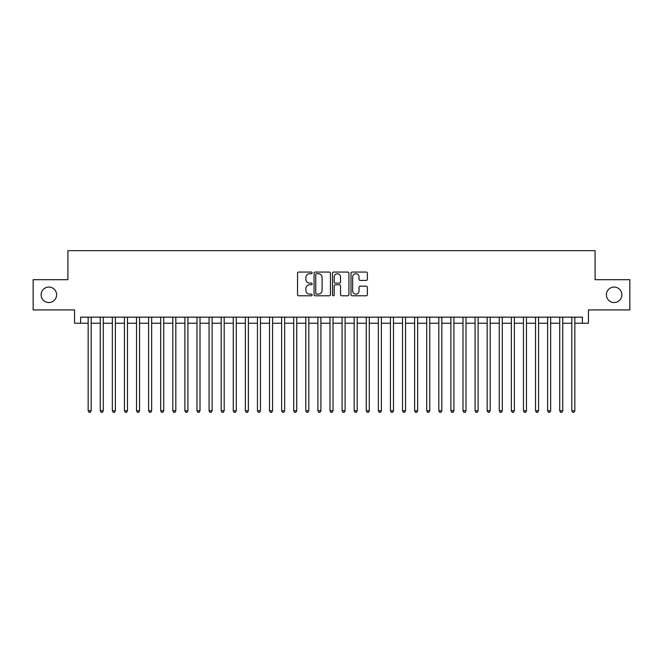 <?xml version="1.0" encoding="UTF-8"?>
<svg xmlns="http://www.w3.org/2000/svg" width="663" height="663" viewBox="0 0 663 663"><rect width="100%" height="100%" fill="white"/><g stroke="black" fill="none" stroke-linecap="round" stroke-linejoin="round"><path stroke-width="0.99" d="M312.157 272.883A0.829 0.829 0 0 0 311.32 272.054L298.715 272.054A1.185 1.185 0 0 0 297.53 273.239L297.53 294.604A1.185 1.185 0 0 0 298.715 295.789L311.32 295.789A0.829 0.829 0 0 0 312.157 294.96A0.829 0.829 0 0 0 311.32 294.132L309.696 294.132A3.796 3.796 0 0 1 305.892 290.328L305.892 288.546A3.796 3.796 0 0 1 309.696 284.75L311.32 284.75A0.829 0.829 0 0 0 312.157 283.921A0.829 0.829 0 0 0 311.32 283.093L309.696 283.093A3.796 3.796 0 0 1 305.892 279.289L305.892 277.515A3.796 3.796 0 0 1 309.696 273.711L311.32 273.711A0.829 0.829 0 0 0 312.157 272.883M606.396 294.803A7.741 7.741 0 0 0 614.129 302.543A7.741 7.741 0 0 0 621.869 294.803A7.741 7.741 0 0 0 614.129 287.062A7.741 7.741 0 0 0 606.396 294.803M41.131 294.803A7.741 7.741 0 0 0 48.871 302.543A7.741 7.741 0 0 0 56.604 294.803A7.741 7.741 0 0 0 48.871 287.062A7.741 7.741 0 0 0 41.131 294.803M366.183 280.424A1.185 1.185 0 0 0 367.368 279.231L367.368 273.239A1.185 1.185 0 0 0 366.183 272.054L352.177 272.054A1.185 1.185 0 0 0 350.992 273.239L350.992 294.604A1.185 1.185 0 0 0 352.177 295.789L366.183 295.789A1.185 1.185 0 0 0 367.368 294.604L367.368 287.361A1.185 1.185 0 0 0 366.183 286.176L360.191 286.176A1.185 1.185 0 0 0 359.006 287.361L359.006 290.949A3.174 3.174 0 0 1 355.832 294.132A3.174 3.174 0 0 1 352.658 290.949L352.658 276.885A3.174 3.174 0 0 1 355.832 273.711A3.174 3.174 0 0 1 359.006 276.885L359.006 279.231A1.185 1.185 0 0 0 360.191 280.424L366.183 280.424M80.604 323.221L80.604 317.171L582.396 317.171L582.396 323.221L588.437 323.221L588.437 309.919L629.85 309.919L629.85 279.687L595.084 279.687L595.084 250.672L67.916 250.672L67.916 279.687L33.15 279.687L33.15 309.919L74.563 309.919L74.563 323.221L88.162 323.221M330.464 273.239A1.185 1.185 0 0 0 329.271 272.054L315.273 272.054A1.185 1.185 0 0 0 314.08 273.239L314.08 294.604A1.185 1.185 0 0 0 315.273 295.789L329.271 295.789A1.185 1.185 0 0 0 330.464 294.604L330.464 273.239M333.729 272.054L347.727 272.054A1.185 1.185 0 0 1 348.92 273.239L348.92 294.604A1.185 1.185 0 0 1 347.727 295.789L341.735 295.789A1.185 1.185 0 0 1 340.55 294.604L340.55 285.935A1.185 1.185 0 0 0 339.365 284.75L335.387 284.75A1.185 1.185 0 0 0 334.202 285.935L334.202 294.96A0.829 0.829 0 0 1 333.373 295.789A0.829 0.829 0 0 1 332.536 294.96L332.536 273.239A1.185 1.185 0 0 1 333.729 272.054M91.187 323.221L100.254 323.221M103.279 323.221L112.345 323.221M115.37 323.221L124.437 323.221M127.462 323.221L136.528 323.221M139.553 323.221L148.62 323.221M151.645 323.221L160.711 323.221M163.736 323.221L172.803 323.221M175.828 323.221L184.894 323.221M187.919 323.221L196.986 323.221M200.011 323.221L209.077 323.221M212.102 323.221L221.169 323.221M224.193 323.221L233.26 323.221M236.285 323.221L245.351 323.221M248.376 323.221L257.443 323.221M260.468 323.221L269.534 323.221M272.559 323.221L281.626 323.221M284.651 323.221L293.717 323.221M296.734 323.221L305.809 323.221M308.825 323.221L317.9 323.221M320.917 323.221L329.992 323.221M333.008 323.221L342.083 323.221M345.1 323.221L354.175 323.221M357.191 323.221L366.266 323.221M369.283 323.221L378.349 323.221M381.374 323.221L390.441 323.221M393.466 323.221L402.532 323.221M405.557 323.221L414.624 323.221M417.649 323.221L426.715 323.221M429.74 323.221L438.807 323.221M441.831 323.221L450.898 323.221M453.923 323.221L462.989 323.221M466.014 323.221L475.081 323.221M478.106 323.221L487.172 323.221M490.197 323.221L499.264 323.221M502.289 323.221L511.355 323.221M514.38 323.221L523.447 323.221M526.472 323.221L535.538 323.221M538.563 323.221L547.63 323.221M550.655 323.221L559.721 323.221M562.746 323.221L571.813 323.221M574.838 323.221L582.396 323.221M316.574 273.711A0.829 0.829 0 0 0 315.745 274.548L315.745 293.295A0.829 0.829 0 0 0 316.574 294.132L318.298 294.132A3.796 3.796 0 0 0 322.094 290.328L322.094 277.515A3.796 3.796 0 0 0 318.298 273.711L316.574 273.711M340.55 276.952A3.174 3.174 0 0 0 337.376 273.778A3.174 3.174 0 0 0 334.202 276.952L334.202 281.908A1.185 1.185 0 0 0 335.387 283.093L339.365 283.093A1.185 1.185 0 0 0 340.55 281.908L340.55 276.952M91.187 317.171L91.187 410.762L88.162 410.762L88.162 317.171M91.187 410.762L90.284 412.328L89.074 412.328L88.162 410.762M103.279 317.171L103.279 410.762L100.254 410.762L100.254 317.171M103.279 410.762L102.375 412.328L101.166 412.328L100.254 410.762M115.37 317.171L115.37 410.762L112.345 410.762L112.345 317.171M115.37 410.762L114.467 412.328L113.257 412.328L112.345 410.762M127.462 317.171L127.462 410.762L124.437 410.762L124.437 317.171M127.462 410.762L126.558 412.328L125.348 412.328L124.437 410.762M139.553 317.171L139.553 410.762L136.528 410.762L136.528 317.171M139.553 410.762L138.642 412.328L137.44 412.328L136.528 410.762M151.645 317.171L151.645 410.762L148.62 410.762L148.62 317.171M151.645 410.762L150.733 412.328L149.531 412.328L148.62 410.762M163.736 317.171L163.736 410.762L160.711 410.762L160.711 317.171M163.736 410.762L162.825 412.328L161.623 412.328L160.711 410.762M175.828 317.171L175.828 410.762L172.803 410.762L172.803 317.171M175.828 410.762L174.916 412.328L173.706 412.328L172.803 410.762M187.919 317.171L187.919 410.762L184.894 410.762L184.894 317.171M187.919 410.762L187.007 412.328L185.797 412.328L184.894 410.762M200.011 317.171L200.011 410.762L196.986 410.762L196.986 317.171M200.011 410.762L199.099 412.328L197.889 412.328L196.986 410.762M212.102 317.171L212.102 410.762L209.077 410.762L209.077 317.171M212.102 410.762L211.19 412.328L209.98 412.328L209.077 410.762M224.193 317.171L224.193 410.762L221.169 410.762L221.169 317.171M224.193 410.762L223.282 412.328L222.072 412.328L221.169 410.762M236.285 317.171L236.285 410.762L233.26 410.762L233.26 317.171M236.285 410.762L235.373 412.328L234.163 412.328L233.26 410.762M248.376 317.171L248.376 410.762L245.351 410.762L245.351 317.171M248.376 410.762L247.465 412.328L246.255 412.328L245.351 410.762M260.468 317.171L260.468 410.762L257.443 410.762L257.443 317.171M260.468 410.762L259.556 412.328L258.346 412.328L257.443 410.762M272.559 317.171L272.559 410.762L269.534 410.762L269.534 317.171M272.559 410.762L271.648 412.328L270.438 412.328L269.534 410.762M284.651 317.171L284.651 410.762L281.626 410.762L281.626 317.171M284.651 410.762L283.739 412.328L282.529 412.328L281.626 410.762M296.734 317.171L296.734 410.762L293.717 410.762L293.717 317.171M296.734 410.762L295.831 412.328L294.621 412.328L293.717 410.762M308.825 317.171L308.825 410.762L305.809 410.762L305.809 317.171M308.825 410.762L307.922 412.328L306.712 412.328L305.809 410.762M320.917 317.171L320.917 410.762L317.9 410.762L317.9 317.171M320.917 410.762L320.014 412.328L318.804 412.328L317.9 410.762M333.008 317.171L333.008 410.762L329.992 410.762L329.992 317.171M333.008 410.762L332.105 412.328L330.895 412.328L329.992 410.762M345.1 317.171L345.1 410.762L342.083 410.762L342.083 317.171M345.1 410.762L344.196 412.328L342.986 412.328L342.083 410.762M357.191 317.171L357.191 410.762L354.175 410.762L354.175 317.171M357.191 410.762L356.288 412.328L355.078 412.328L354.175 410.762M369.283 317.171L369.283 410.762L366.266 410.762L366.266 317.171M369.283 410.762L368.379 412.328L367.169 412.328L366.266 410.762M381.374 317.171L381.374 410.762L378.349 410.762L378.349 317.171M381.374 410.762L380.471 412.328L379.261 412.328L378.349 410.762M393.466 317.171L393.466 410.762L390.441 410.762L390.441 317.171M393.466 410.762L392.562 412.328L391.352 412.328L390.441 410.762M405.557 317.171L405.557 410.762L402.532 410.762L402.532 317.171M405.557 410.762L404.654 412.328L403.444 412.328L402.532 410.762M417.649 317.171L417.649 410.762L414.624 410.762L414.624 317.171M417.649 410.762L416.745 412.328L415.535 412.328L414.624 410.762M429.74 317.171L429.74 410.762L426.715 410.762L426.715 317.171M429.74 410.762L428.837 412.328L427.627 412.328L426.715 410.762M441.831 317.171L441.831 410.762L438.807 410.762L438.807 317.171M441.831 410.762L440.928 412.328L439.718 412.328L438.807 410.762M453.923 317.171L453.923 410.762L450.898 410.762L450.898 317.171M453.923 410.762L453.02 412.328L451.81 412.328L450.898 410.762M466.014 317.171L466.014 410.762L462.989 410.762L462.989 317.171M466.014 410.762L465.111 412.328L463.901 412.328L462.989 410.762M478.106 317.171L478.106 410.762L475.081 410.762L475.081 317.171M478.106 410.762L477.203 412.328L475.993 412.328L475.081 410.762M490.197 317.171L490.197 410.762L487.172 410.762L487.172 317.171M490.197 410.762L489.294 412.328L488.084 412.328L487.172 410.762M502.289 317.171L502.289 410.762L499.264 410.762L499.264 317.171M502.289 410.762L501.377 412.328L500.175 412.328L499.264 410.762M514.38 317.171L514.38 410.762L511.355 410.762L511.355 317.171M514.38 410.762L513.469 412.328L512.267 412.328L511.355 410.762M526.472 317.171L526.472 410.762L523.447 410.762L523.447 317.171M526.472 410.762L525.56 412.328L524.358 412.328L523.447 410.762M538.563 317.171L538.563 410.762L535.538 410.762L535.538 317.171M538.563 410.762L537.652 412.328L536.442 412.328L535.538 410.762M550.655 317.171L550.655 410.762L547.63 410.762L547.63 317.171M550.655 410.762L549.743 412.328L548.533 412.328L547.63 410.762M562.746 317.171L562.746 410.762L559.721 410.762L559.721 317.171M562.746 410.762L561.834 412.328L560.625 412.328L559.721 410.762M574.838 317.171L574.838 410.762L571.813 410.762L571.813 317.171M574.838 410.762L573.926 412.328L572.716 412.328L571.813 410.762"/></g></svg>
